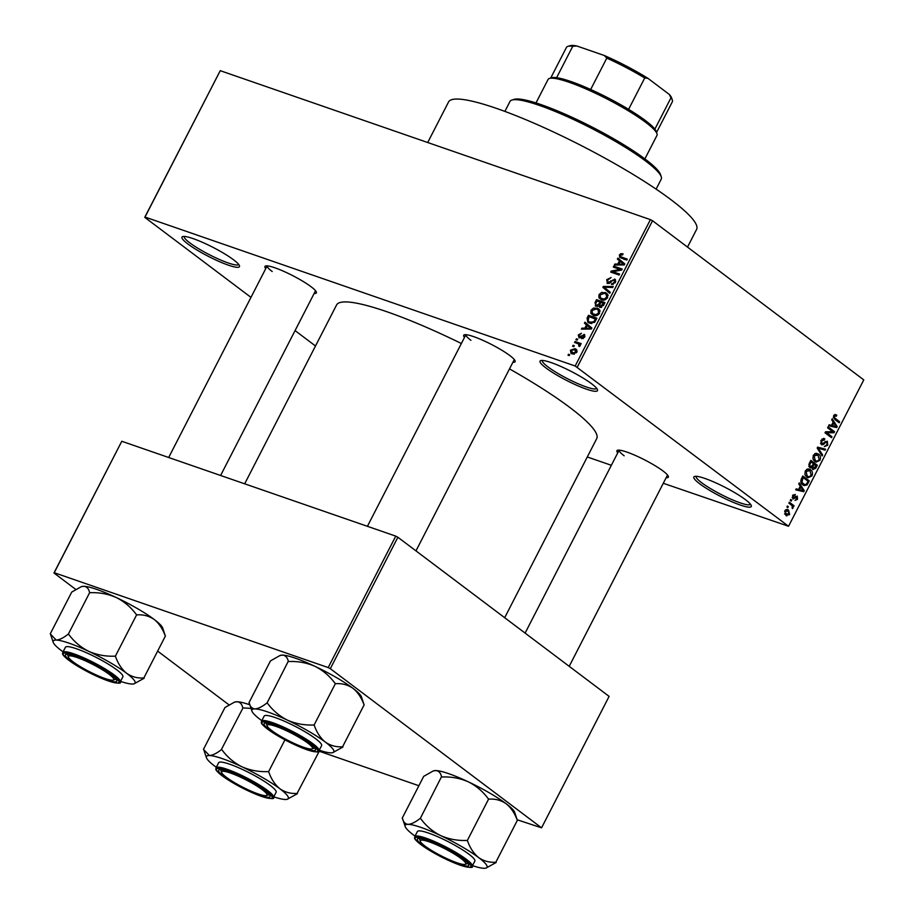 <?xml version="1.0" encoding="UTF-8"?>
<svg xmlns="http://www.w3.org/2000/svg" width="914" height="914" viewBox="0 0 914 914"><rect width="100%" height="100%" fill="white"/><g stroke="black" fill="none" stroke-linecap="round" stroke-linejoin="round"><path stroke-width="1.37" d="M699.747 483.826A32.31 5.061 27.2 0 1 694.571 476.434A32.31 5.061 27.2 0 1 716.599 483.209A32.31 5.061 27.2 0 1 745.401 499.638A32.31 5.061 27.2 0 1 751.308 505.602A32.31 5.061 27.2 0 1 732.937 502.197A32.31 5.061 27.2 0 1 699.747 483.826M696.091 476.297A30.608 4.799 -152.8 0 0 701.712 482.752A30.608 4.799 -152.8 0 0 730.949 499.193A30.608 4.799 -152.8 0 0 750.531 504.277M545.944 367.954A32.31 5.061 27.2 0 1 540.78 360.573A32.31 5.061 27.2 0 1 562.807 367.337A32.31 5.061 27.2 0 1 591.609 383.766A32.31 5.061 27.2 0 1 597.516 389.73A32.31 5.061 27.2 0 1 579.145 386.325A32.31 5.061 27.2 0 1 545.944 367.954M542.299 360.436A30.608 4.799 -152.8 0 0 547.92 366.88A30.608 4.799 -152.8 0 0 577.157 383.32A30.608 4.799 -152.8 0 0 596.739 388.416M187.884 243.969A32.31 5.061 27.2 0 1 182.709 236.577A32.31 5.061 27.2 0 1 204.747 243.353A32.31 5.061 27.2 0 1 233.538 259.782A32.31 5.061 27.2 0 1 239.457 265.745A32.31 5.061 27.2 0 1 221.085 262.341A32.31 5.061 27.2 0 1 187.884 243.969M184.24 236.44A30.608 4.799 -152.8 0 0 189.849 242.895A30.608 4.799 -152.8 0 0 219.086 259.336A30.608 4.799 -152.8 0 0 238.68 264.42M464.495 337.415A28.905 4.536 27.2 0 1 464.335 334.798A28.905 4.536 27.2 0 1 484.054 340.865A28.905 4.536 27.2 0 1 509.818 355.557A28.905 4.536 27.2 0 1 515.108 360.893A28.905 4.536 27.2 0 1 512.891 362.287M367.417 526.315L465.9 334.695A27.203 4.262 -152.8 0 0 470.939 340.339M617.738 452.864A28.905 4.536 27.2 0 1 617.578 450.248A28.905 4.536 27.2 0 1 637.286 456.315A28.905 4.536 27.2 0 1 663.061 471.007A28.905 4.536 27.2 0 1 668.34 476.343A28.905 4.536 27.2 0 1 666.123 477.736M525.104 633.094L619.132 450.145A27.203 4.262 -152.8 0 0 624.171 455.789M265.757 268.602A28.905 4.536 27.2 0 1 265.597 265.985A28.905 4.536 27.2 0 1 285.317 272.041A28.905 4.536 27.2 0 1 311.08 286.745A28.905 4.536 27.2 0 1 316.37 292.08A28.905 4.536 27.2 0 1 314.153 293.474M168.679 457.503L267.162 265.871A27.203 4.262 -152.8 0 0 272.201 271.515M427.706 142.515L448.568 101.945A139.431 21.856 27.2 0 1 537.215 124.578A139.431 21.856 27.2 0 1 671.105 199.8A139.431 21.856 27.2 0 1 696.594 229.414L687.511 247.088M509.498 368.89A146.24 22.919 27.2 0 1 569.982 407.587A146.24 22.919 27.2 0 1 596.705 438.651L504.677 617.715M587.291 456.966L611.352 465.295M663.278 483.278L788.542 526.27L575.18 366.011L650.402 219.634L652.539 220.742L577.305 367.12M570.427 350.211L574.963 348.657L576.197 349.285L576.768 352.404L572.301 353.981L570.999 353.318L570.427 350.211L571.193 350.782M574.552 342.442L575.043 341.493L581.155 343.607L580.676 344.555L579.693 344.224L580.196 345.732L579.407 346.52L578.676 345.949L578.882 344.144L574.552 342.442M584.789 334.947L583.989 334.353L584.629 337.095L581.75 338.694L583.738 336.832L583.623 335.347L579.076 337.929L578.276 334.947L581.43 333.302L579.122 335.312L579.407 336.923L584.457 334.593M580.584 337.86L579.168 336.798L580.63 337.837M584.937 336.295L583.623 335.347M587.074 318.072L588.513 315.284L596.922 318.198L594.626 322.311L589.484 323.133L587.805 322.276L587.074 318.072L587.931 318.7M599.972 307.412L598.739 305.779L596.008 306.361L595.025 302.614L596.534 299.666L604.942 302.58L603.434 305.527L599.413 307.115M596.008 306.361L595.265 305.973M602.863 287.362L603.343 286.425L613.203 286.516L612.688 287.51L604.108 287.179L610.255 292.263L609.741 293.257L602.863 287.362L606.565 290.149L606.919 289.464M604.565 287.51L605.228 288.047M613.283 267.082L613.774 266.123L622.183 269.036L621.657 270.053L612.86 271.732L619.601 274.063L619.109 275.011L610.701 272.098L611.226 271.081L620.012 269.413L613.283 267.082M620.732 253.692L623.051 253.829L622.674 254.812L620.332 255.36L620.446 256.606L627.278 259.13L626.787 260.079L619.772 257.451L619.372 254.972L620.732 253.692L622.023 254.652M620.446 256.606L624.251 259.199M250.973 297.37L144.743 217.338L220.251 70.675L145.018 217.064L575.18 366.011M220.251 70.675L650.402 219.634M617.373 259.108L617.887 258.114L624.81 263.918L624.296 264.923L614.334 265.037L614.848 264.043L617.773 264.089L619.464 260.798L617.373 259.108L621.086 261.907L621.486 261.13M615.545 279.81L614.471 279.01L615.385 282.506L611.409 284.505L614.391 282.197L613.957 279.947L612.951 279.947L610.335 282.746L607.593 283.5L606.668 279.695L611.135 277.525L607.616 280.118L608.061 282.54L615.111 279.341M609.204 283.489L607.696 282.346L609.284 283.466M615.819 281.261L613.957 279.947M607.593 283.5L606.987 283.18M601.732 292.331L606.759 293.245L607.639 297.598C605.742 300.009 603.674 300.729 601.435 299.758L598.899 297.77L599.013 294.605L601.732 292.331L602.726 293.086M593.7 307.949L598.739 308.852L599.607 313.216C597.722 315.627 595.654 316.347 593.403 315.376L590.867 313.388L590.981 310.223L593.7 307.949L594.706 308.704M584.434 323.202L584.949 322.208L591.872 328.012L591.358 329.006L581.395 329.131L581.898 328.137L584.834 328.183L586.525 324.893L584.434 323.202L588.148 326.001L588.547 325.224M575.946 339.722L576.437 338.774L577.637 339.185L577.145 340.145L575.946 339.722M572.598 346.246L573.089 345.286L574.289 345.709L573.798 346.657L572.598 346.246M567.994 355.203L568.485 354.255L569.685 354.666L569.193 355.615L567.994 355.203M787.834 507.647L786.897 506.95L787.388 506.002L788.314 506.699L787.834 507.647M791.307 504.996L788.862 503.146L789.342 502.197L794.06 505.75L793.569 506.699L792.815 506.139L793.078 507.898L792.358 508.607L792.175 505.899L791.307 504.996M791.181 501.135L790.256 500.438L790.736 499.478L791.673 500.175L791.181 501.135M794.906 495.468L793.249 496.199L793.318 498.039L797.271 496.108L797.511 499.273L795.031 500.449L796.825 498.793L796.871 497.136L792.952 499.078L792.609 495.628L795.317 494.451L794.906 495.468L793.135 494.828M792.164 497.639L793.866 498.107M796.871 497.136L795.169 496.748M800.253 486.191L798.745 483.917L799.259 482.912L804.251 490.692L803.737 491.698L795.694 489.847L796.208 488.841L798.562 489.481L800.253 486.191M805.314 470.904L807.736 468.939L810.432 469.682C812.386 470.859 812.889 472.938 811.963 475.92L808.022 477.771L806.742 477.074L804.903 474.377L805.314 470.904M813.334 455.286L815.756 453.321L818.464 454.064C820.406 455.241 820.921 457.32 819.984 460.302L816.053 462.153L814.774 461.456L812.934 458.759L813.334 455.286M836.379 416.133L834.436 416.27L834.402 417.664L839.658 421.811L839.166 422.759L834.768 419.446L833.705 415.653L834.928 414.51L836.778 415.127L836.379 416.133L834.002 415.173M834.928 414.51L836.778 415.127L834.985 414.499M788.542 526.27L863.776 379.893L652.539 220.742M833.191 422.097L831.683 419.823L832.197 418.829L837.19 426.598L836.676 427.603L828.632 425.753L829.147 424.759L831.511 425.387L833.191 422.097M832.78 431.694L827.593 427.786L828.073 426.838L834.562 431.716L834.036 432.733L826.782 432.825L831.98 436.743L831.489 437.692L825.011 432.813L825.525 431.785L832.78 431.694M824.405 439.897L821.72 441.028L821.835 443.793L827.353 441.176L827.741 445.221L824.337 446.615L826.964 444.672L826.85 442.113L826.028 441.908L823.64 444.478L821.355 444.752L821.001 440.377L824.805 438.88L824.405 439.897L822.006 439.006M824.142 438.526L823.457 438.412M820.486 443.324L822.109 443.941L820.498 443.393M826.85 442.113L824.999 441.553M822.12 455.937L817.162 448.066L817.642 447.14L825.582 449.208L825.068 450.191L818.19 448.111L822.623 454.944L822.12 455.937M809.747 467.648L809.324 463.318L810.844 460.37L817.322 465.26L815.802 468.219L812.832 469.602L811.998 467.545L810.341 467.979M802.812 484.843C800.835 483.7 800.367 481.678 801.384 478.776L802.812 475.988L809.301 480.878L807.039 484.957L804.171 485.608L802.812 484.843M785.891 515.416L784.76 510.892L787.548 509.521L788.565 510.081L789.65 514.571L785.891 515.416L786.828 515.942M315.49 345.983L295.073 330.594M75.759 589.416L53.96 572.998L121.79 441.268L54.234 572.712L328.195 667.574L395.751 536.13L397.876 537.249L330.32 668.682L328.195 667.574M121.79 441.268L395.751 536.13M517.175 819.767L541.556 827.833L330.32 668.682M541.556 827.833L609.112 696.388L397.876 537.249M318.769 751.068L418.886 785.732M229.003 704.865L157.996 651.374M244.666 483.814L336.581 304.956A146.24 22.919 27.2 0 1 461.364 343.504M833.557 415.973L834.436 416.27M833.328 417.287L834.402 417.664M836.413 420.691L839.658 421.811M835.773 426.107L837.19 426.598M832.083 425.524L836.676 427.603M831.877 425.935L828.895 425.25M835.225 425.307L833.785 422.999L832.426 425.638L836.219 426.667L835.225 425.307M832.894 422.679L833.785 422.999M831.534 425.33L832.426 425.638M831.317 430.597L834.562 431.716M831.1 431.716L834.036 432.733M825.262 432.299L826.782 432.825M828.735 435.624L831.98 436.743M820.829 440.731L821.72 441.028M826.839 444.901L827.741 445.221M822.166 443.964L823.64 444.478M820.589 447.906L820.269 448.523L825.068 450.191M820.269 448.523L817.367 447.666M819.412 448.511L818.19 448.111M821.172 454.441L822.623 454.944M816.191 453.275L818.464 454.064M819.081 459.993L819.984 460.302M813.357 459.856L816.956 461.216L819.23 459.742L817.961 455.001L814.751 453.687M813.506 460.108L816.956 461.216M813.209 455.549L814.1 455.858L815.277 460.519M817.961 455.001L814.1 455.858M812.02 468.162L813.22 468.574L816.076 465.637L813.243 463.878L817.322 465.26M814.9 467.899L815.802 468.219M808.856 466.46L811.998 467.545M811.655 466.62L812.774 467.008L813.54 468.745L812.032 468.231M814.146 464.186L812.774 467.008M808.776 466.186L810.227 466.7L812.42 465.489L813.38 463.615L811.106 461.901L809.644 464.963L810.581 466.894L808.799 466.277M810.215 461.593L811.106 461.901M808.787 464.655L809.644 464.963M809.187 463.604L810.078 463.912M808.17 468.893L810.432 469.682M811.061 475.611L811.963 475.92M805.337 475.474L808.924 476.834L811.198 475.36L809.941 470.619L806.719 469.305M805.485 475.726L808.924 476.834M805.188 471.167L806.068 471.464L807.256 476.137M809.941 470.619L806.068 471.464M806.057 479.759L809.301 480.878M805.84 484.534L807.039 484.957M808.056 481.255L803.086 477.508L801.921 482.329L804.457 484.546L806.365 484.203L808.056 481.255M802.195 477.199L803.086 477.508M801.315 483.209L803.315 483.894M800.801 481.941L801.921 482.329M801.315 478.913L802.206 479.222M802.835 490.201L804.251 490.692M799.144 489.607L803.737 491.698M798.939 490.03L795.957 489.344M802.286 489.39L800.847 487.082L799.487 489.733L803.28 490.761L802.286 489.39M799.956 486.774L800.847 487.082M798.596 489.424L799.487 489.733M792.461 495.925L793.249 496.199M796.711 498.987L797.511 499.273M795.317 496.588L796.62 497.045M790.576 499.798L791.673 500.175M790.827 504.631L794.06 505.75M792.187 505.91L792.815 506.139M792.061 507.544L793.078 507.898M787.228 506.322L788.314 506.699M786.623 509.406L788.565 510.081M788.839 514.296L789.65 514.571M784.566 513.817L788.988 514.045L788.074 511.04L785.457 509.955M784.635 511.154L787.137 514.879L784.669 514.022M788.074 511.04L785.423 511.429M623.588 258.97L620.583 256.708M620.229 255.612L619.372 254.972M616.139 265.014L614.848 264.043M618.961 264.98L617.773 264.089M623.154 263.632L619.464 260.798M623.177 263.598L621.086 261.907M624.445 264.649L620.286 261.461L618.927 264.112L623.645 264.192L620.286 261.461M623.291 263.963L624.388 264.752M620.069 264.969L618.927 264.112M616.527 268.202L613.774 266.123M615.613 273.8L612.86 271.732M614.174 273.309L611.226 271.081M621.029 270.178L620.012 269.413M607.513 280.324L606.668 279.695M613.145 284.54L611.786 283.511M615.213 282.826L614.391 282.197M604.348 287.19L603.343 286.425M609.878 292.983L606.565 290.149M607.113 294.879L607.97 294.971M607.753 294.388L605.102 292.389M601.618 299.826L598.899 297.77M602.383 300.021L602.257 299.381M599.858 295.245L599.013 294.605M606.645 297.267L606.028 294.057L604.6 293.337L599.995 294.936L600.647 298.158L604.051 299.072L606.645 297.267L607.479 297.884M605.068 299.838L604.051 299.072M603.651 300.112L601.949 298.821M599.287 301.734L596.534 299.666M601.035 307.515L598.739 305.779M603.48 303.185L600.966 302.317L599.618 305.127L600.327 306.418L603.48 303.185L604.314 303.814M601.595 307.378L599.618 305.127M599.984 301.974L597.025 300.957L595.597 303.996L596.488 305.413L599.013 303.859L599.984 301.974L600.818 302.603M599.858 304.488L599.013 303.859M597.779 306.384L596.019 305.173L597.676 306.418M599.081 310.497L599.95 310.577M599.721 310.006L597.071 308.007M593.586 315.433L590.867 313.388M594.351 315.638L594.237 314.999M591.826 310.863L590.981 310.223M598.624 312.885L597.996 309.675L596.568 308.955L591.975 310.554L592.615 313.776L596.031 314.69L598.624 312.885L599.447 313.502M597.036 315.456L596.031 314.69M595.631 315.73L593.917 314.439M591.255 317.352L588.513 315.284M590.273 323.373L590.216 322.722M596.282 319.432L589.004 316.575L588.125 321.1L591.267 323.522M595.414 321.111L594.58 320.483L595.448 318.803M594.534 322.402L593.723 321.785L594.58 320.483M591.758 323.522L589.987 322.185L593.723 321.785M588.125 321.1L589.987 322.185M583.201 329.109L581.898 328.137M586.023 329.074L584.834 328.183M590.216 327.715L586.525 324.893M590.238 327.692L588.148 326.001M591.507 328.743L587.348 325.555L585.988 328.206L590.707 328.275L587.348 325.555M590.341 328.046L591.449 328.834M587.131 329.063L585.988 328.206M579.03 335.507L578.276 334.947M581.007 337.563L580.093 336.866M583.258 338.557L582.138 337.712M584.469 337.38L583.738 336.832M584.937 336.329L583.909 335.552M577.454 339.54L576.437 338.774M577.797 343.561L575.043 341.493M579.327 344.475L580.127 344.761M579.419 346.509L578.676 345.949M580.036 345.983L579.133 345.298M580.299 345.218L578.882 344.144M574.106 346.063L573.089 345.286M576.894 350.119L574.963 348.657M575.911 352.073L574.472 349.605L571.296 350.542L572.735 353.01L575.911 352.073L576.643 352.633M577.1 351.353L574.472 349.605M574.323 354.209L571.776 352.518L574.049 354.232M569.502 355.02L568.485 354.255M511.931 100.037L514.171 99.352A83.323 13.059 27.2 0 1 570.999 116.809A83.323 13.059 27.2 0 1 645.273 159.185A83.323 13.059 27.2 0 1 660.514 174.551L661.256 176.779A85.025 13.322 -152.8 0 0 645.707 161.093A85.025 13.322 -152.8 0 0 569.925 117.849A85.025 13.322 -152.8 0 0 511.931 100.037A85.025 13.322 -152.8 0 0 510.012 101.42L504.882 111.405M656.115 189.129L661.245 179.144A85.025 13.322 -152.8 0 0 661.256 176.779M242.998 707.893L221.291 749.72C216.618 753.41 212.654 755.341 209.42 755.524L203.468 749.366L224.958 707.539L234.441 702.158L237.046 701.746C240.028 702.021 241.936 704.077 242.781 707.893L251.042 708.384M318.472 751.342L318.917 751.868L297.084 793.421C290.709 793.832 284.974 792.278 279.89 788.759A46.008 7.209 -152.8 0 1 287.247 799.282A46.008 7.209 -152.8 0 1 285.339 799.487A46.008 7.209 27.2 0 1 273.766 796.837M260.056 795.34A28.905 4.536 27.2 0 1 230.237 780.727A28.905 4.536 27.2 0 1 219.246 769.794A28.905 4.536 27.2 0 1 228.557 771.61A28.905 4.536 27.2 0 1 254.766 784.041A28.905 4.536 27.2 0 1 270.018 795.877A28.905 4.536 27.2 0 1 260.056 795.34M273.503 797.351L276.108 792.267A32.31 5.061 -152.8 0 0 261.13 779.356A32.31 5.061 -152.8 0 0 229.768 764.241A32.31 5.061 -152.8 0 0 218.64 762.733L216.035 767.817A32.31 5.061 27.2 0 1 227.163 769.314A32.31 5.061 27.2 0 1 258.513 784.441A32.31 5.061 27.2 0 1 273.503 797.351C274.851 799.304 270.852 798.985 261.484 796.391C248.905 791.764 236.772 785.606 225.084 777.905C212.825 768.834 216.401 769.497 216.035 767.817M287.247 799.282L297.427 793.683M284.951 739.849L268.488 771.884L267.916 771.61C258.845 771.987 250.173 770.365 241.924 766.777C233.995 762.767 227.38 757.169 222.068 749.983L221.508 749.72M216.298 767.303A46.008 7.209 27.2 0 1 214.87 766.24A46.008 7.209 27.2 0 1 206.45 757.752A46.008 7.209 27.2 0 1 209.42 755.524A46.008 7.209 27.2 0 1 241.924 766.777A46.008 7.209 27.2 0 1 279.89 788.759C275.011 784.772 271.332 779.231 268.83 772.136L268.488 771.884M234.441 702.158L235.138 701.952A46.008 7.209 27.2 0 1 237.046 701.746A46.008 7.209 27.2 0 1 249.842 704.808M222.068 749.983A52.806 8.272 -152.8 0 0 221.291 749.72M268.83 772.136A52.806 8.272 -152.8 0 0 267.916 771.61M223.382 774.809A25.501 3.999 -152.8 0 0 246.163 788.873A25.501 3.999 -152.8 0 0 266.408 795.546A25.501 3.999 -152.8 0 0 265.231 792.141A25.501 3.999 -152.8 0 0 238.862 776.42A25.501 3.999 -152.8 0 0 221.622 772.524A25.501 3.999 -152.8 0 0 223.382 774.809M269.196 794.54A27.203 4.262 27.2 0 1 268.659 794.86L266.408 795.546M221.622 772.524L220.868 770.308A27.203 4.262 27.2 0 1 220.822 769.679M429.077 848.878A25.501 3.999 -152.8 0 0 465.157 864.37A25.501 3.999 -152.8 0 0 457.011 855.71A25.501 3.999 -152.8 0 0 432.242 842.971A25.501 3.999 -152.8 0 0 420.36 841.348A25.501 3.999 -152.8 0 0 429.077 848.878M467.934 863.353A27.203 4.262 27.2 0 1 467.397 863.684L465.157 864.37M420.36 841.348L419.606 839.121A27.203 4.262 27.2 0 1 419.56 838.492M105.041 671.447A25.501 3.999 -152.8 0 0 80.272 658.697A25.501 3.999 -152.8 0 0 68.379 657.075A25.501 3.999 -152.8 0 0 77.096 664.604A25.501 3.999 -152.8 0 0 113.176 680.096A25.501 3.999 -152.8 0 0 105.041 671.447M68.379 657.075L67.636 654.858A27.203 4.262 27.2 0 1 67.59 654.23M115.952 679.091A27.203 4.262 27.2 0 1 115.415 679.41L113.176 680.096M310.737 745.504A25.501 3.999 -152.8 0 0 284.368 729.783A25.501 3.999 -152.8 0 0 267.117 725.899A25.501 3.999 -152.8 0 0 268.876 728.172A25.501 3.999 -152.8 0 0 291.669 742.237A25.501 3.999 -152.8 0 0 311.914 748.92A25.501 3.999 -152.8 0 0 310.737 745.504M267.117 725.899L266.374 723.671A27.203 4.262 27.2 0 1 266.328 723.043M314.69 747.903A27.203 4.262 27.2 0 1 314.153 748.223L311.914 748.92M549.451 78.444L551.702 77.759A59.513 9.334 27.2 0 1 556.603 77.701A59.513 9.334 27.2 0 1 570.862 81.506A59.513 9.334 27.2 0 1 590.673 89.492A59.513 9.334 27.2 0 1 628.604 109.349A59.513 9.334 27.2 0 1 654.87 129.137A59.513 9.334 27.2 0 1 656.218 131.479L656.972 133.695A61.215 9.597 -152.8 0 0 624.662 108.629A61.215 9.597 -152.8 0 0 569.159 82.294A61.215 9.597 -152.8 0 0 549.451 78.444A61.215 9.597 -152.8 0 0 548.069 79.449L536.004 102.928M644.896 158.887L656.96 135.409A61.215 9.597 -152.8 0 0 656.972 133.695M590.673 89.492L606.793 58.13L604.325 55.514A57.811 9.06 27.2 0 1 647.98 78.364L669.265 94.405A57.811 9.06 27.2 0 1 671.596 97.878L672.338 100.106A59.513 9.334 -152.8 0 0 670.99 97.775L669.265 94.405M576.723 45.951L572.724 46.328A59.513 9.334 -152.8 0 0 567.822 46.386L570.062 45.7A57.811 9.06 27.2 0 1 576.723 45.951L604.325 55.514M556.603 77.701L572.724 46.328M647.98 78.364L644.724 77.987A59.513 9.334 -152.8 0 0 606.793 58.13M628.604 109.349L644.724 77.987M654.87 129.137L670.99 97.775M656.56 132.473L672.338 101.774A59.513 9.334 -152.8 0 0 672.338 100.106M567.822 46.386A59.513 9.334 -152.8 0 0 566.474 47.357L550.696 78.067M415.036 836.116A46.008 7.209 27.2 0 1 413.608 835.065A46.008 7.209 -152.8 0 1 405.199 826.576A46.008 7.209 -152.8 0 1 408.158 824.337A46.008 7.209 27.2 0 1 421.046 827.433A46.008 7.209 27.2 0 1 440.662 835.59C432.745 831.58 426.118 825.982 420.806 818.807L420.029 818.533C415.356 822.223 411.391 824.154 408.158 824.337C405.176 824.051 403.268 822.006 402.423 818.19L402.48 818.384M420.806 818.807A52.806 8.272 -152.8 0 0 420.417 818.67A52.806 8.272 -152.8 0 0 420.029 818.533M427.295 840.423A28.905 4.536 27.2 0 1 453.504 852.853A28.905 4.536 27.2 0 1 468.756 864.701A28.905 4.536 27.2 0 1 458.794 864.153A28.905 4.536 27.2 0 1 428.974 849.54A28.905 4.536 27.2 0 1 417.984 838.606A28.905 4.536 27.2 0 1 427.295 840.423M428.506 833.054A32.31 5.061 -152.8 0 0 417.378 831.546L414.773 836.63A32.31 5.061 27.2 0 1 425.901 838.138A32.31 5.061 27.2 0 1 457.251 853.253A32.31 5.061 27.2 0 1 472.241 866.164L474.846 861.091A32.31 5.061 -152.8 0 0 459.868 848.181A32.31 5.061 -152.8 0 0 428.506 833.054M402.206 818.179L423.696 776.363L433.179 770.982L435.784 770.559C438.766 770.845 440.674 772.89 441.519 776.706L420.246 818.533M405.199 826.576L402.423 818.19M441.736 776.717L442.296 776.98C451.379 776.614 460.05 778.225 468.299 781.824C476.217 785.823 482.832 791.421 488.156 798.608L488.716 798.87L467.225 840.697L466.654 840.434C457.583 840.8 448.911 839.189 440.662 835.59A46.008 7.209 27.2 0 1 478.628 857.572C473.749 853.585 470.07 848.043 467.568 840.96L467.225 840.697M488.716 798.87L489.059 799.133C495.434 798.733 501.169 800.287 506.253 803.806C511.12 807.793 514.811 813.334 517.313 820.418L495.822 862.245C489.447 862.645 483.712 861.091 478.628 857.572A46.008 7.209 27.2 0 1 485.985 868.094A46.008 7.209 27.2 0 1 484.077 868.3A46.008 7.209 27.2 0 1 472.504 865.649M485.985 868.094L496.165 862.508M517.393 820.475L514.673 812.295A46.008 7.209 27.2 0 0 506.253 803.806A46.008 7.209 27.2 0 0 468.299 781.824A46.008 7.209 27.2 0 0 435.784 770.559A46.008 7.209 27.2 0 0 433.876 770.765L433.179 770.982M467.568 840.96A52.806 8.272 -152.8 0 0 466.654 840.434M50.224 633.916L71.726 592.089L81.209 586.708L83.814 586.297A46.008 7.209 27.2 0 1 96.713 589.393A46.008 7.209 27.2 0 1 116.318 597.55C124.247 601.561 130.862 607.159 136.175 614.345L136.734 614.608L115.244 656.435L114.684 656.161C105.601 656.538 96.941 654.915 88.681 651.328C80.763 647.318 74.148 641.719 68.824 634.533L68.047 634.27C63.374 637.961 59.421 639.891 56.177 640.063L50.499 634.122M81.209 586.708L81.894 586.502A46.008 7.209 27.2 0 1 83.814 586.297C86.784 586.571 88.692 588.627 89.549 592.443L90.326 592.718C99.398 592.341 108.069 593.963 116.318 597.55A46.008 7.209 27.2 0 1 154.283 619.532C159.15 623.519 162.829 629.061 165.331 636.155L143.841 677.971C137.466 678.382 131.742 676.828 126.646 673.31C121.779 669.322 118.089 663.781 115.587 656.686L115.244 656.435M63.055 651.853A46.008 7.209 27.2 0 1 61.626 650.791A46.008 7.209 27.2 0 1 53.218 642.302A46.008 7.209 27.2 0 1 56.177 640.063A46.008 7.209 27.2 0 1 88.681 651.328A46.008 7.209 27.2 0 1 126.646 673.31A46.008 7.209 -152.8 0 1 134.015 683.832A46.008 7.209 -152.8 0 1 132.096 684.038A46.008 7.209 27.2 0 1 120.522 681.387M106.812 679.89A28.905 4.536 27.2 0 1 77.005 665.278A28.905 4.536 27.2 0 1 66.014 654.344A28.905 4.536 27.2 0 1 75.314 656.161A28.905 4.536 27.2 0 1 101.523 668.591A28.905 4.536 27.2 0 1 116.786 680.427A28.905 4.536 27.2 0 1 106.812 679.89M120.26 681.901L122.876 676.817A32.31 5.061 -152.8 0 0 107.886 663.907A32.31 5.061 -152.8 0 0 76.536 648.791A32.31 5.061 -152.8 0 0 65.408 647.283L62.792 652.356A32.31 5.061 27.2 0 1 73.931 653.864A32.31 5.061 27.2 0 1 105.281 668.991A32.31 5.061 27.2 0 1 120.26 681.901C121.619 683.855 117.609 683.535 108.24 680.941C95.673 676.314 83.54 670.156 71.84 662.456C59.593 653.384 63.169 654.047 62.792 652.356M134.015 683.832L144.184 678.234M165.411 636.213L162.692 628.021A46.008 7.209 27.2 0 0 154.283 619.532C149.188 616.013 143.464 614.459 137.089 614.871L136.734 614.608M89.755 592.443L68.264 634.27M68.824 634.533A52.806 8.272 -152.8 0 0 68.047 634.27M115.587 656.686A52.806 8.272 -152.8 0 0 114.684 656.161M261.792 720.666A46.008 7.209 27.2 0 1 260.364 719.615A46.008 7.209 -152.8 0 1 251.956 711.126A46.008 7.209 -152.8 0 1 254.915 708.887A46.008 7.209 27.2 0 1 267.813 711.983A46.008 7.209 27.2 0 1 287.419 720.141C279.501 716.13 272.886 710.532 267.562 703.357L266.785 703.083C262.112 706.773 258.159 708.704 254.915 708.887C251.944 708.601 250.036 706.556 249.179 702.74L249.236 702.935M267.562 703.357A52.806 8.272 -152.8 0 0 267.174 703.22A52.806 8.272 -152.8 0 0 266.785 703.083M274.051 724.973A28.905 4.536 27.2 0 1 300.26 737.404A28.905 4.536 27.2 0 1 315.524 749.251A28.905 4.536 27.2 0 1 305.562 748.703A28.905 4.536 27.2 0 1 275.742 734.091A28.905 4.536 27.2 0 1 264.752 723.157A28.905 4.536 27.2 0 1 274.051 724.973M275.274 717.604A32.31 5.061 -152.8 0 0 264.146 716.096L261.53 721.18A32.31 5.061 27.2 0 1 272.669 722.688A32.31 5.061 27.2 0 1 304.019 737.804A32.31 5.061 27.2 0 1 318.997 750.714L321.614 745.63A32.31 5.061 -152.8 0 0 306.624 732.731A32.31 5.061 -152.8 0 0 275.274 717.604M248.974 702.729L270.464 660.913L279.947 655.532L282.552 655.11C285.522 655.395 287.43 657.44 288.287 661.256L267.002 703.083M251.956 711.126L249.179 702.74M288.504 661.268L289.064 661.53C298.147 661.165 306.807 662.776 315.056 666.375C322.985 670.373 329.6 675.972 334.912 683.158L335.472 683.421L313.982 725.248L313.422 724.985C304.339 725.35 295.679 723.739 287.419 720.141A46.008 7.209 27.2 0 1 325.384 742.122C320.517 738.135 316.827 732.594 314.336 725.51L313.982 725.248M335.472 683.421L335.826 683.683C342.202 683.284 347.926 684.837 353.021 688.356C357.888 692.344 361.567 697.873 364.069 704.968L342.579 746.795C336.203 747.195 330.48 745.641 325.384 742.122A46.008 7.209 27.2 0 1 332.753 752.645A46.008 7.209 27.2 0 1 330.834 752.85A46.008 7.209 27.2 0 1 319.26 750.2M332.753 752.645L342.921 747.046M364.149 705.025L361.43 696.834A46.008 7.209 27.2 0 0 353.021 688.356A46.008 7.209 27.2 0 0 315.056 666.375A46.008 7.209 27.2 0 0 282.552 655.11A46.008 7.209 27.2 0 0 280.632 655.315L279.947 655.532M314.336 725.51A52.806 8.272 -152.8 0 0 313.422 724.985M833.442 417.847L835.202 418.452M823.937 442.776L824.828 443.084M817.642 448.831L819.001 449.3M812.329 465.66L813.22 465.969M807.028 483.232L807.93 483.54M794.38 497.639L795.5 498.027M622.72 264.934L621.646 264.123M611.603 281.272L610.872 280.724M595.859 303.242L595.025 302.614M603.457 305.47L602.623 304.842M589.781 329.029L588.707 328.217M581.807 336.729L580.904 336.055M261.358 796.323A31.293 4.901 -152.8 0 0 266.42 791.136A31.293 4.901 -152.8 0 0 227.255 770.628A31.293 4.901 -152.8 0 0 222.193 775.815A31.293 4.901 -152.8 0 0 261.358 796.323M425.993 839.452A31.293 4.901 -152.8 0 0 420.931 844.639A31.293 4.901 -152.8 0 0 460.096 865.135A31.293 4.901 -152.8 0 0 465.157 859.948A31.293 4.901 -152.8 0 0 425.993 839.452M108.115 680.873A31.293 4.901 -152.8 0 0 113.176 675.686A31.293 4.901 -152.8 0 0 74.023 655.178A31.293 4.901 -152.8 0 0 68.961 660.365A31.293 4.901 -152.8 0 0 108.115 680.873M272.76 724.002A31.293 4.901 -152.8 0 0 267.699 729.189A31.293 4.901 -152.8 0 0 306.853 749.686A31.293 4.901 -152.8 0 0 311.914 744.499A31.293 4.901 -152.8 0 0 272.76 724.002M826.507 441.919L825.114 441.439M804.457 484.546L801.521 483.529M793.501 498.13L792.164 497.673M796.745 497.067L795.329 496.576M620.526 256.663L624.228 259.45M606.028 294.057L608.084 295.61M600.647 298.158L603.24 300.112M599.927 306.213L601.503 307.401M597.996 309.675L600.064 311.228M592.615 313.776L595.208 315.73M206.45 757.752L204.016 750.463M569.205 666.329L667.528 475.017M220.605 475.486L315.547 290.743M514.296 359.568L415.973 550.879M414.773 836.63C415.139 838.321 411.574 837.647 423.822 846.73C435.51 854.419 447.643 860.577 460.222 865.204C469.579 867.809 473.589 868.129 472.241 866.164M53.218 642.302L50.773 635.013M261.53 721.18C261.907 722.871 258.331 722.197 270.578 731.28C282.277 738.969 294.411 745.127 306.978 749.754C316.347 752.359 320.357 752.679 318.997 750.714"/></g></svg>
